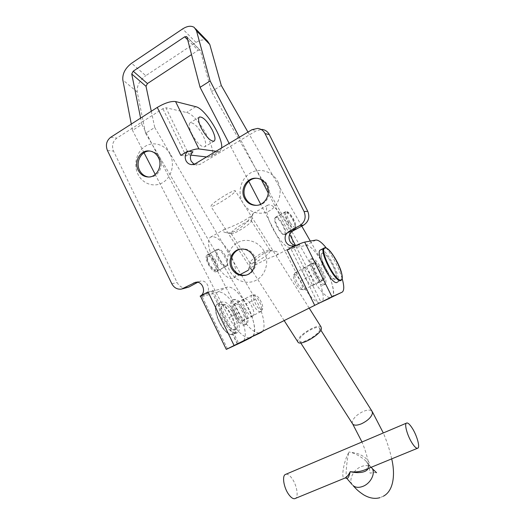 <?xml version="1.0" encoding="UTF-8"?>
<svg xmlns="http://www.w3.org/2000/svg" width="525" height="525" viewBox="0 0 525 525"><rect width="100%" height="100%" fill="white"/><g stroke="black" fill="none" stroke-linecap="round" stroke-linejoin="round"><path stroke-width="0.39" stroke-dasharray="2.62 1.97" d="M264.436 251.934C269.535 262.073 265.584 275.408 256.161 280.245C246.809 285.233 234.426 280.665 229.609 270.637C224.648 260.682 228.336 247.577 237.615 242.563C246.822 237.392 259.468 241.723 264.436 251.934M240.739 249.06L241.717 248.889C247.308 248.496 251.567 250.917 254.494 256.154C258.451 263.635 253.975 273.781 246.212 275.087M277.83 181.722C283.014 191.92 278.972 205.656 269.358 210.879C259.816 216.254 247.209 211.969 242.314 201.882C237.28 191.868 241.054 178.382 250.517 172.974C259.908 167.416 272.783 171.452 277.83 181.722M256.935 178.277C261.778 178.559 265.42 180.948 267.862 185.437C272.37 193.751 266.149 205.282 257.237 205.334L256.489 205.341M170.205 154.475C175.055 164.2 171.504 177.437 162.783 182.569C154.12 187.838 142.544 183.868 137.957 174.234C133.238 164.673 136.546 151.673 145.143 146.37C153.667 140.936 165.48 144.67 170.205 154.475M150.189 151.082C154.435 151.443 157.657 153.687 159.836 157.822C164.213 166.025 158.071 177.496 149.651 177.056L148.529 176.984M191.737 133.77C196.921 143.023 201.292 147.348 204.862 146.744C206.41 145.162 205.839 141.507 203.149 135.778C198.076 126.65 193.712 122.338 190.05 122.83C188.482 124.346 189.046 127.995 191.737 133.77M314.462 272.711C319.062 281.197 322.672 285.042 325.297 284.248C326.76 282.135 325.782 277.449 322.363 270.204C317.842 261.831 314.239 257.992 311.555 258.687C310.058 260.702 311.03 265.374 314.462 272.711M325.014 267.284C329.634 275.815 333.204 279.713 335.718 278.972C337.096 276.898 336.053 272.219 332.601 264.948C328.066 256.528 324.509 252.643 321.923 253.28C320.519 255.255 321.549 259.921 325.014 267.284M245.004 324.916C239.236 328.178 226.354 303.319 232.148 300.116L232.739 299.821C238.737 297.235 251.055 321.32 245.438 324.673L245.004 324.916M235.43 329.766C229.497 333.106 216.687 308.359 222.639 305.077L223.25 304.769C229.412 302.098 241.657 326.077 235.876 329.51L235.43 329.766M295.687 245.306L299.624 244.525L291.047 249.086L293.941 247.8L321.031 302.223M296.999 245.018L299.624 244.525M194.06 164.292L196.967 165.106L200.399 164.194L256.41 130.673L262.008 129.399L257.67 128.382M188.941 151.292L180.803 155.38L186.08 155.971L192.957 151.797M186.637 287.825C182.49 288.297 179.32 286.538 177.122 282.555L113.551 151.121C111.536 145.779 112.626 141.442 116.819 138.101L162.868 108.701L165.887 107.723L189.072 154.901L186.08 155.971L162.868 108.701M201.613 295.752L205.045 294.787C211.752 291.664 207.736 279.464 200.55 281.111L197.662 282.319M208.051 291.939L212.927 290.601L205.045 294.787M287.142 249.861L291.047 249.086L318.163 303.621M237.471 343.868L211.693 291.388L212.927 290.601L238.593 343.298M227.496 348.863L202.118 296.592L200.773 296.783M202.118 296.592L217.179 292.32C229.72 287.641 253.68 334.832 242.281 341.873L241.749 342.208M211.916 291.382L226.629 287.319C238.862 282.811 262.946 330.205 251.875 337.089L251.16 337.516M342.116 278.453C338.618 267.448 333.401 257.348 326.458 248.154M331.623 297.406L332.01 297.143C340.233 291.611 315.046 242.563 305.55 245.529L293.941 247.8M216.018 151.279L217.98 151.548L220.178 151.108L221.635 147.906M206.574 156.942L208.582 157.178L210.847 156.699C218.853 152.447 197.945 114.352 186.539 112.507L165.887 107.723M189.072 154.901L190.805 155.105M216.267 271.707C212.251 273.787 203.116 257.079 207.093 254.907L207.5 254.71C211.647 252.952 220.493 269.305 216.602 271.53L216.267 271.707M225.809 266.556C221.904 268.57 212.737 251.777 216.595 249.67L216.996 249.473C221.032 247.787 229.911 264.213 226.137 266.385L225.809 266.556M243.246 320.841C239.472 323.636 230.252 306.278 234.288 303.982L234.485 303.863C238.383 301.402 247.321 318.399 243.37 320.762L243.246 320.841M252.886 315.938C249.231 318.682 239.971 301.232 243.889 298.994L244.079 298.882C247.866 296.474 256.85 313.556 253.011 315.86L252.886 315.938M285.036 234.57C281.846 236.198 272.455 218.873 275.599 217.16L275.927 217.009C279.261 215.723 288.363 232.647 285.298 234.432L285.036 234.57M295.247 229.058C292.189 230.613 282.758 213.196 285.777 211.555L286.086 211.411C289.295 210.197 298.43 227.207 295.496 228.926L295.247 229.058M312.736 285.495C309.842 287.877 300.307 269.902 303.483 268.052L303.634 267.96C306.672 265.926 315.925 283.493 312.834 285.429L312.736 285.495M323.052 280.252C320.296 282.568 310.715 264.502 313.76 262.717L313.904 262.625C316.811 260.662 326.104 278.316 323.144 280.186L323.052 280.252M207.532 41.121C204.428 39.165 200.596 39.605 196.042 42.44L145.76 75.692L131.585 63.249M187.681 39.815L198.135 50.262L191.533 54.6M198.135 50.262L200.038 50.046L200.425 50.623L211.496 91.639L313.425 269.102C321.457 282.857 325.71 299.355 321.648 302.308M221.281 85.457L211.496 91.639M310.321 241.073L323.407 263.95C331.452 277.784 335.882 294.276 332.01 297.143C328.748 300.457 318.544 290.174 311.069 275.546L295.365 245.273M289.695 234.334L268.288 193.075M261.312 179.635L239.341 137.274M247.964 132.097L301.77 226.124M319.633 302.892C314.16 301.626 307.768 294.328 300.457 281L260.682 204.258M248.758 181.263L229.136 143.404M151.298 111.261L154.737 127.477L145.589 133.258L137.235 92.052C136.69 85.89 139.532 80.437 145.76 75.692M259.114 333.067C252.82 332.318 246.107 325.493 238.96 312.592L141.875 124.418L132.51 130.39L131.296 124.084M141.875 124.418L140.608 118.112M145.589 133.258L246.107 303.857C254.067 317.08 257.125 333.578 251.875 337.089L242.281 341.873M249.368 337.929C242.95 337.26 236.178 330.507 229.064 317.678L155.229 174.457M144.027 152.736L132.51 130.39M241.375 275.048L255.458 299.033C262.868 311.43 266.3 326.767 262.408 331.426M154.737 127.477L240.877 274.194M294.269 274.457C297.301 273.158 305.005 288.665 301.724 289.478L301.317 289.531C298.528 289.702 292.353 278.243 293.613 275.218L294.269 274.457M295.49 272.475C298.758 271.058 307.315 287.654 304.27 289.518L303.562 289.715C300.392 289.918 293.311 276.78 294.748 273.341L295.49 272.475M310.767 259.107C315.407 257.263 328.269 282.207 324.05 284.878L323.722 285.068C319.364 287.634 305.918 261.811 310.321 259.337L310.767 259.107M322.35 253.07C326.78 251.337 339.721 276.406 335.718 278.972L335.409 279.156C331.268 281.61 317.743 255.649 321.923 253.28L322.35 253.07M320.65 249.834L320.723 249.815C326.301 247.761 342.392 278.965 337.417 282.201L337.253 282.319M312.92 263.425C315.984 262.119 324.621 278.841 321.792 280.599L321.556 280.737C318.623 282.365 309.724 265.25 312.637 263.576L312.92 263.425M260.479 309.652L262.585 308.897C263.819 305.963 259.278 296.651 255.931 295.24L255.071 294.984C251.009 294.256 256.003 307.912 260.479 309.652M259.107 311.555L260.938 311.561L261.529 310.682C262.94 307.309 257.768 296.704 253.936 295.096L252.013 295.043C249.014 296.645 254.677 309.894 259.107 311.555M243.764 324.161L246.586 324.089C251.226 321.398 243.141 302.203 236.316 299.539L233.29 299.519C228.539 302.013 236.933 321.877 243.764 324.161M232.982 329.628L235.876 329.51C240.66 326.753 232.673 307.617 225.73 305.051L222.639 305.077C217.744 307.643 226.032 327.436 232.982 329.628M233.907 332.752L237.49 332.594C243.456 329.109 233.52 305.294 224.838 302.033L220.946 302.046C214.804 305.228 225.212 330.067 233.907 332.752M242.504 320.007L244.414 319.968C247.511 318.202 242.091 305.327 237.543 303.594L235.548 303.588C232.391 305.274 237.95 318.439 242.504 320.007M252.912 213.832L253.102 213.373C252.315 217.376 233.796 226.308 224.549 229.327L223.427 230.311C222.843 231.42 223.591 232.155 225.678 232.529C234.36 235.942 249.854 220.48 252.912 213.832M231.413 232.542C233.618 228.88 249.749 219.135 251.213 220.592L251.114 221.602C249.342 224.903 233.94 234.445 231.525 233.737L231.413 232.542M290.036 222.429C286.532 215.919 285.948 212.684 288.291 212.717C289.531 213.36 290.935 214.922 292.497 217.409C294.545 220.861 295.608 223.709 295.7 225.947C295.168 228.355 293.278 227.181 290.036 222.429M288.579 223.558C285.285 217.783 284.189 213.964 285.285 212.107L286.545 212.126C288.008 212.887 289.662 214.725 291.493 217.639C293.895 221.688 295.148 225.035 295.247 227.673L294.768 229.044C293.409 229.628 291.342 227.798 288.579 223.558M213.577 260.525C217.114 267.186 217.199 270.401 213.819 270.185L209.777 266.142C207.933 263.189 207.001 260.564 206.994 258.254C207.795 255.006 209.987 255.767 213.577 260.525M215.027 259.429C218.229 264.889 219.03 268.688 217.435 270.815L215.342 270.782L210.584 266.017C208.405 262.539 207.309 259.442 207.296 256.725L208.156 254.592C209.954 253.805 212.244 255.419 215.027 259.429M224.47 254.271C227.679 259.763 228.513 263.563 226.977 265.663C225.264 266.438 223.007 264.817 220.205 260.781C216.963 255.229 216.123 251.416 217.672 249.349C219.424 248.594 221.688 250.235 224.47 254.271M278.033 253.759L276.412 255.281C266.812 258.543 248.752 267.803 248.325 270.257L248.568 269.45C251.626 262.31 265.893 248.056 275.107 251.311C277.41 251.718 278.381 252.532 278.033 253.759M250.313 262.054L250.254 263.327C251.823 265.335 268.393 255.432 270.001 251.508L269.988 250.34L269.542 250.176C266.516 249.414 252.092 258.326 250.313 262.054M281.42 223.145C284.668 228.821 285.718 232.621 284.576 234.55C283.159 235.167 281.065 233.369 278.289 229.156C275.008 223.414 273.952 219.594 275.113 217.704C276.563 217.127 278.663 218.938 281.42 223.145M227.548 249.559C234.911 260.728 238.199 275.113 233.789 277.968C229.576 279.969 223.939 275.933 216.884 265.853C209.219 254.369 206.102 239.768 210.512 237.175C214.961 235.338 220.644 239.466 227.548 249.559M283.677 218.8C291.001 230.409 295.089 244.814 291.526 247.242C288.054 248.837 282.831 244.374 275.855 233.848C268.223 221.878 264.272 207.257 267.868 205.118C271.569 203.726 276.839 208.287 283.677 218.8M286.072 474.187C287.943 474.036 290.01 475.591 292.267 478.839C296.756 485.231 298.718 496.276 295.621 498.31M346.973 478.583C344.754 477.094 347.511 456.074 348.928 451.986L347.202 455.733C344.275 461.436 340.508 478.833 344.623 478.19L345.404 477.934M371.142 467.303L365.663 460.74C367.31 462.637 368.189 464.205 368.307 465.452C369.049 465.878 368.163 467.25 365.649 469.553C376.195 464.152 362.598 453.705 354.053 452.852L348.928 451.986C354.237 452.885 359.815 455.805 365.663 460.74L365.663 460.74C368.288 463.542 369.127 466.134 368.189 468.517M321.064 326.95C318.183 323.42 299.316 334.287 297.846 340.285L297.78 341.801M234.97 191.73L235.213 190.726C233.743 189.492 214.338 201.357 211.319 205.321L210.958 206.456C212.185 207.867 232.398 195.484 234.97 191.73M319.784 329.621L319.489 327.987C317.015 324.929 300.681 334.34 299.44 339.511L299.683 341.276C302.013 344.459 318.878 334.701 319.784 329.621M251.993 129.682L256.41 130.673M195.293 163.715L200.399 164.194M110.722 137.268L116.819 138.101M107.422 150.478L113.551 151.121M171.806 283.762L177.122 282.555M196.737 282.22L198.713 281.754M217.179 292.32L226.629 287.319M315.853 240.076L305.55 245.529M217.98 151.548L208.582 157.178M195.786 106.693L186.539 112.507M196.042 42.44L182.634 28.914M200.425 50.623L186.985 37.144M323.407 263.95L313.425 269.102M311.069 275.546L300.457 281M137.235 92.052L122.824 79.938M255.458 299.033L246.107 303.857M238.96 312.592L229.064 317.678M324.47 247.852C329.956 245.844 346.087 277.102 341.197 280.298L337.417 282.201M221.215 304.388C232.05 308.464 241.211 339.025 229.95 334.267C218.695 330.533 209.547 298.443 221.215 304.388M230.455 334.491L234.071 334.32C240.089 330.809 230.193 307.02 221.471 303.791L217.547 303.824C211.345 307.04 221.714 331.846 230.455 334.491M352.387 423.531L352.236 421.949C353.391 417.979 357.013 414.494 363.103 411.502C367.316 409.756 370.256 409.605 371.903 411.062L372.337 411.744M372.113 468.464L371.326 467.519C368.799 465.301 365.439 464.992 361.252 466.594C353.555 469.527 348.331 479.765 352.216 484.634M256.2 205.36L257.237 205.334M148.299 176.991L149.651 177.056M214.036 141.179L204.862 146.744M324.05 284.878L325.297 284.248M233.29 299.519L232.148 300.116M294.177 245.864L297.281 245.28M191.822 164.64L196.967 165.106M181.44 289.111L182.418 288.868M195.517 282.312L200.55 281.111M237.293 343.967L211.693 291.388M246.586 324.089L245.438 324.673M342.471 291.926L329.89 298.2M310.321 259.337L311.555 258.687M220.178 151.108L210.847 156.699M199.369 117.029L190.05 122.83M240.634 249.073L241.717 248.889M216.595 249.67L207.093 254.907M243.889 298.994L234.288 303.982M285.777 211.555L275.599 217.16M313.76 262.717L303.483 268.052M323.144 280.186L312.834 285.429M295.496 228.926L285.298 234.432M194.257 27.425L195.615 28.823M186.821 36.789L200.038 50.046M253.011 315.86L243.37 320.762M226.137 266.385L216.602 271.53M261.562 332.266L260.302 332.889M304.27 289.518L321.792 280.599M295.181 272.632L312.637 263.576M301.317 289.531L303.562 289.715M293.613 275.218L294.748 273.341M237.49 332.594L234.071 334.32L230.173 334.517C221.74 331.78 210.925 308.195 217.547 303.824L220.946 302.046M262.585 308.897L261.529 310.682M260.938 311.561L244.414 319.968M252.013 295.043L235.548 303.588M255.071 294.984L252.945 294.801M251.363 220.776L253.102 213.373M288.291 212.717L286.545 212.126M213.819 270.185L215.342 270.782M217.435 270.815L226.977 265.663M250.058 263.005L248.325 270.257M294.768 229.044L284.576 234.55M231.236 233.645L250.254 263.327M233.789 277.968L240.004 274.66M276.412 255.281L291.526 247.242M210.512 237.175L224.549 229.327M253.221 213.308L267.868 205.118M251.213 220.592L269.988 250.34M285.285 212.107L275.113 217.704M269.542 250.176L275.107 251.311M208.156 254.592L217.672 249.349M206.994 258.254L207.296 256.725M295.7 225.947L295.247 227.673M231.525 233.737L225.678 232.529M383.447 496.178L380.028 497.648M376.569 472.71L373.288 472.526L370.296 473.189C369.561 473.931 369.869 460.386 361.974 441.998M417.342 448.337L418.044 448.042M309.179 308.096L235.213 190.726M320.847 330.146L319.489 327.987M300.746 342.937L299.683 341.276M391.696 458.863C389.839 450.365 387.043 441.728 383.303 432.954M284.163 320.572L252.249 270.828M250.648 268.327L210.958 206.456"/><path stroke-width="0.79" d="M246.212 275.087L245.923 275.146C240.076 275.802 235.62 273.4 232.568 267.94C228.683 260.544 232.995 250.477 240.739 249.06M253.45 256.364C257.486 263.977 252.787 274.293 244.86 275.415C238.993 276.071 234.531 273.663 231.466 268.183C227.351 260.413 232.372 249.841 240.634 249.073C246.245 248.673 250.517 251.101 253.45 256.364M256.489 205.341C251.6 205.065 247.938 202.67 245.503 198.148C240.909 189.676 247.524 177.87 256.764 178.277L256.935 178.277M266.851 185.397C271.379 193.738 265.138 205.308 256.2 205.36C250.976 205.36 247.052 202.958 244.427 198.155C239.82 189.65 246.455 177.798 255.721 178.205C260.649 178.428 264.364 180.823 266.851 185.397M148.529 176.984C144.559 176.393 141.573 174.156 139.558 170.277C135.135 161.969 141.527 150.301 150.183 151.082L148.831 150.924C153.09 151.285 156.319 153.536 158.511 157.684C162.894 165.92 156.745 177.424 148.299 176.991C143.83 176.774 140.457 174.503 138.18 170.185C133.737 161.851 140.149 150.137 148.831 150.924M201.187 127.949C206.384 137.248 210.715 141.625 214.187 141.094C215.677 139.545 215.06 135.896 212.343 130.148C207.257 120.973 202.932 116.603 199.369 117.029C197.866 118.512 198.47 122.148 201.187 127.949M200.773 296.783L200.707 296.645C201.016 295.975 203.464 294.407 208.051 291.939L200.077 296.185C206.857 293.016 202.788 280.645 195.517 282.312L181.44 289.111C177.247 289.59 174.037 287.805 171.806 283.762L107.422 150.478C105.381 145.064 106.483 140.661 110.722 137.268L157.277 107.428L180.803 155.38L187.76 151.141L192.957 151.797C190.326 154.494 189.742 157.638 191.205 161.221L194.06 164.292M187.76 151.141C185.095 153.877 184.505 157.067 185.988 160.702C187.294 163.157 189.236 164.469 191.822 164.64L195.293 163.715L251.993 129.682L257.67 128.382C260.951 128.815 263.419 130.567 265.066 133.639L304.06 211.529C306.331 217.429 304.933 222.101 299.88 225.547L288.96 231.446C285.226 233.993 284.202 237.451 285.882 241.828C287.595 244.867 290.115 246.258 293.455 246.002L296.999 245.018M262.008 129.399C265.25 129.826 267.684 131.552 269.312 134.584L307.762 211.319C309.993 217.133 308.615 221.734 303.627 225.127L292.852 230.941C289.163 233.448 288.153 236.86 289.807 241.172C291.106 243.587 293.062 244.965 295.687 245.306M197.662 282.319L188.987 286.998L182.418 288.868M200.077 296.185L201.613 295.752M295.831 245.234L287.142 249.861C295.345 245.595 301.192 243.003 304.671 242.097L331.957 296.769L341.959 292.254L318.163 303.621L238.593 343.298L251.16 337.516L241.546 342.307L226.301 349.374L200.707 296.645M331.957 296.769L226.301 349.374M326.458 248.154C321.963 242.524 318.426 239.833 315.853 240.076L304.671 242.097M341.959 292.254L342.471 291.926C344.282 290.056 344.164 285.561 342.116 278.453M157.277 107.428C164.824 102.966 170.914 101.01 175.553 101.555L198.909 148.936C196.763 148.719 193.436 149.507 188.941 151.292M221.635 147.906C223.223 137.609 205.032 108.406 195.786 106.693L175.553 101.555M198.909 148.936L216.018 151.279M190.805 155.105L206.574 156.942M191.533 54.6L147.44 83.554L133.199 71.197L184.682 36.816L187.681 39.815M131.296 124.084L122.824 79.938C122.345 73.703 125.265 68.138 131.585 63.249L182.634 28.914C187.261 25.981 191.139 25.482 194.257 27.425L196.507 30.798L210.112 80.929L200.071 87.334L186.985 37.144L186.605 36.566L184.682 36.816M195.615 28.823L207.532 41.121L209.79 44.481L221.281 85.457L247.964 132.097M295.365 245.273L289.695 234.334M268.288 193.075L261.312 179.635M239.341 137.274L210.112 80.929M301.77 226.124L310.321 241.073M329.89 298.2L319.633 302.892M260.682 204.258L248.758 181.263M229.136 143.404L200.071 87.334M133.199 71.197L131.736 73.999L146.009 86.297L147.44 83.554M146.009 86.297L151.298 111.261M140.608 118.112L131.736 73.999M260.302 332.889L249.368 337.929M155.229 174.457L144.027 152.736M262.408 331.426L261.562 332.266L259.114 333.067M240.877 274.194L241.375 275.048M337.253 282.319L337.043 282.424C331.918 285.613 314.915 253.017 320.171 250.09L320.65 249.834M368.189 468.517C365.551 473.609 355.359 473.025 350.214 471.66C348.482 475.21 346.618 477.389 344.623 478.19L295.621 498.31C293.698 499.478 291.322 498.094 288.488 494.143C283.887 487.633 282.017 476.503 285.101 474.6L286.072 474.187M352.216 484.634L346.973 478.583C348.193 478.163 349.269 475.853 350.214 471.66C355.294 472.408 360.439 471.712 365.649 469.553L417.342 448.337M412.348 428.334C416.745 435.238 420.026 446.421 418.044 448.042C416.804 448.96 414.803 447.28 412.033 442.995C407.518 435.947 404.296 424.673 406.291 423.202C407.577 422.323 409.592 424.036 412.348 428.334M297.78 341.801L298.128 342.339C300.805 346.047 320.394 334.707 321.412 328.834L321.064 326.95L309.179 308.096M288.96 231.446L292.852 230.941M299.88 225.547L303.627 225.127M304.06 211.529L307.762 211.319M265.066 133.639L269.312 134.584M183.822 288.277L188.987 286.998M193.653 282.962L196.737 282.22M234.058 345.411L208.051 291.939M287.142 249.861L314.646 305.215M209.79 44.481L196.507 30.798M341.033 279.864C346.874 278.322 330.691 246.074 325.106 248.069C318.511 248.515 335.738 282.968 341.033 279.864M320.171 250.09L324.614 247.807C329.621 245.766 346.303 274.503 341.197 280.298L340.83 280.514C335.797 283.658 318.76 251.002 323.925 248.122L324.47 247.852M380.028 497.648C374.883 499.157 369.416 498.212 363.635 494.819C357.505 490.731 356.232 488.952 352.898 485.422C355.359 487.607 358.673 487.928 362.847 486.38C371.26 483.282 376.307 471.804 371.326 467.519L371.142 467.303M320.847 330.146L371.903 411.062L372.494 413.123C371.464 417.126 367.802 420.676 361.508 423.773C357.289 425.486 354.375 425.617 352.787 424.161L352.387 423.531M244.86 275.415L245.923 275.146M293.455 246.002L294.177 245.864M255.721 178.205L256.764 178.277M240.004 274.66L248.273 270.257M361.974 441.998L352.787 424.161L300.746 342.937M383.447 496.178C394.682 490.179 394.905 471.831 391.696 458.863M383.303 432.954L372.337 411.744M376.569 472.71L372.113 468.464M298.128 342.339L284.163 320.572M252.249 270.828L250.648 268.327M285.101 474.6L406.291 423.202M345.404 477.934L346.973 478.583"/></g></svg>
